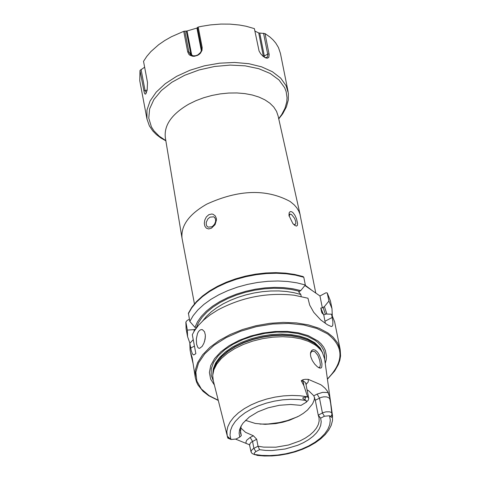 <?xml version="1.0" encoding="UTF-8"?>
<svg xmlns="http://www.w3.org/2000/svg" width="480" height="480" viewBox="0 0 480 480"><rect width="100%" height="100%" fill="white"/><g stroke="black" fill="none" stroke-linecap="round" stroke-linejoin="round"><path stroke-width="0.72" d="M311.712 350.388L313.236 349.668L315.39 350.19L317.556 352.152L319.212 354.744L321.048 359.412L321.954 363.918L321.768 367.104L320.976 368.088L319.368 367.992L317.322 366.72L314.706 364.092L312.366 360.648L310.812 356.856L310.44 354.48L310.632 352.404L311.712 350.388M318.54 367.584L319.89 367.17L320.376 364.698L319.716 360.354L317.91 355.428L314.958 351.72L312.558 351.156L311.424 351.792L310.476 353.532M196.596 344.166L197.784 347.376L198.504 348.09L199.632 348.324L202.17 346.368L203.934 343.17L205.116 339.15L205.356 335.07L204.516 331.752L202.458 329.7L201.378 329.568L199.914 330.126L198.576 331.476L197.49 333.51L196.344 338.814L196.596 344.166M191.028 354.99L190.068 349.896L189.828 343.338L191.244 350.55L192.39 353.91L193.71 354.978L195.864 353.616L192.3 334.704L194.346 330.918L198.474 325.32L203.796 319.914L210.228 314.802L217.644 310.086C241.614 297.258 267.114 292.302 294.144 295.212L307.962 298.23L309.684 305.094L313.758 312.342L320.694 319.896L327.366 324.714L331.326 326.544L332.07 326.322L332.76 325.29L332.898 321.75L331.578 314.22L334.626 321.798L340.218 349.692L337.74 343.092L333.096 337.122L327.906 332.928L319.134 328.296L308.526 324.918L296.46 322.92L283.356 322.386L269.688 323.334L255.948 325.728L242.64 329.49L230.232 334.476L219.174 340.512L209.856 347.364L202.608 354.798L197.682 362.544L195.228 370.32L195.33 377.856L192.156 357.51L190.86 353.388L191.028 354.99L192.996 363.162M209.994 217.146L207.846 218.952L206.226 222.408L206.328 224.958L207.036 226.284L208.17 227.136L211.842 226.788L212.61 226.302L214.554 224.19L215.61 221.532L215.514 218.982L214.29 217.164L213.678 216.804L209.994 217.146M211.44 228.198L208.65 228.942L206.334 228.168L204.846 226.158L204.3 223.29L204.792 220.02L206.358 216.906L208.848 214.692L211.74 214.014L213.09 214.29L215.238 215.868L216.366 218.424L216.492 219.924L215.07 224.628L211.44 228.198M293.316 224.058L294.948 224.64L295.83 223.596L295.68 221.25L294.558 218.322L291.534 214.548L290.028 214.056L289.092 216.21M294.918 225.498L292.854 223.542L288.966 215.484L289.158 212.736L290.178 211.59L291.792 211.77L293.232 212.916L295.068 215.55L296.484 218.742L297.558 223.188L297.45 225.234L296.568 226.098L294.918 225.498M194.448 303.876L182.016 238.14C180.822 225.582 189.09 214.236 206.82 204.108C238.668 189.552 266.442 188.682 290.148 201.492L294.288 204.93L296.754 207.78L298.638 210.834L299.928 214.056L315.792 293.124M307.038 401.424L308.292 400.152L308.736 398.334L307.608 396.804L303.876 385.632L301.266 380.706L302.946 379.728L305.112 379.314L308.292 379.35L320.712 384.678L322.11 385.656L325.146 388.32L327.492 391.248L329.814 397.41L329.73 398.724L330.252 399.768L329.814 397.41M257.724 455.484L254.502 454.452L261.84 455.394L269.664 455.592L277.758 455.046L285.918 453.762L293.928 451.788L301.572 449.166L308.652 445.968L314.976 442.278L320.382 438.186L324.72 433.806L327.87 429.252L329.748 424.65L330.3 420.114L329.508 415.764L331.506 417.312L332.166 416.622L330.252 399.768M328.23 392.49L322.65 392.358L317.088 394.104L319.476 398.07L322.428 412.974L324.39 416.238L320.634 418.17L318.234 415.14L319.008 417.576L319.158 421.032L318.282 424.59L316.398 428.166L313.566 431.664L309.858 434.994L305.37 438.066L300.216 440.808L288.48 445.014L275.844 447.192L263.604 447.114L258.03 446.226L253.884 448.362L252.54 441.372L250.152 437.436L253.374 435.768L256.686 439.23L258.03 446.226L259.56 449.682L255.846 451.602L253.884 448.362L252.432 449.316L251.304 450.678L251.082 452.058L252.132 453.522L254.094 454.41M229.17 438.702L227.856 438.132L227.826 436.662L230.934 439.506L236.058 439.032L239.778 437.106L239.112 433.308L239.544 429.9L241.044 426.15L243.126 423.006L249.348 417.018L257.916 411.816L268.176 407.802L279.354 405.288L290.586 404.466L301.026 405.384L306.246 402.234L306.186 400.518L303.048 398.706L302.76 397.932L303.948 397.332L307.608 396.804M325.248 363.474L326.25 359.646L326.478 355.884L325.362 350.46L323.652 347.07L321.204 343.914L318.036 341.028L308.184 335.61L298.368 332.802L287.19 331.404L275.142 331.494L262.77 333.06L250.632 336.042L239.268 340.296L229.188 345.63L220.848 351.804L214.602 358.548L210.732 365.544L209.394 372.492L210.63 379.08L214.374 385.02M324.612 358.896L322.44 352.494L320.484 349.698L317.238 346.494L314.88 344.754L308.484 341.358L300.804 338.832L292.08 337.26L282.6 336.702L272.67 337.164L262.608 338.646L252.744 341.094L243.396 344.424L234.87 348.54L227.442 353.292L221.34 358.53L216.768 364.092L213.864 369.786L212.706 375.438L213.246 380.544M245.49 420.348L255.306 423.45L265.152 424.338L275.73 423.6L282.81 422.226L289.638 420.192L298.944 416.058L303.294 413.376L307.554 409.98L312.558 403.866L314.16 400.098L314.61 397.608M331.578 314.22L325.878 314.022L323.754 314.928L321.666 312.336L320.802 308.016L322.344 307.878L324.396 306.594L328.932 301.02L327.216 292.938L325.968 292.794L319.962 295.956L304.896 285.51M307.062 389.844L308.772 390.87L313.83 395.79L315.288 400.236L318.234 415.14L323.064 412.674L325.932 411.84L329.52 411.804L331.71 412.584M253.374 435.768L245.544 432.33L240.588 427.758M324.39 416.238L329.508 415.764M259.56 449.682L265.542 450.408L271.902 450.54L285.09 449.01L297.774 445.26L303.51 442.662L308.64 439.668L313.032 436.35L316.566 432.804L319.152 429.12L320.712 425.382L321.216 421.704L320.634 418.17M255.846 451.602L254.28 453.018L254.502 454.452M235.728 439.188L249.48 444.768L251.082 452.058M240.246 429.978L241.32 435.588L239.778 437.106M241.14 425.982L240.426 432.852L241.32 435.588M196.2 328.176L194.94 327.348L189.804 321.456L188.418 313.182L191.844 307.254L196.566 301.512L202.488 296.04L209.508 290.946L217.488 286.32L226.278 282.252L235.704 278.82L245.574 276.096L255.702 274.134L265.878 272.976L275.898 272.64L285.564 273.138L294.69 274.458L303.09 276.564L303.798 277.254L305.328 284.976L300.768 290.58L298.71 291.876L300.816 294.486L301.206 296.448M300.768 290.58L292.692 288.726L283.932 287.64L274.674 287.358L265.116 287.874L255.45 289.188L245.886 291.27L236.634 294.072L227.88 297.54L219.81 301.596L212.598 306.156L206.388 311.118L201.312 316.374L197.472 321.828L194.94 327.348M305.328 284.976L296.91 282.84L287.742 281.496L278.004 280.98L267.9 281.304L257.634 282.456L247.404 284.418L237.426 287.142L227.904 290.586L219.018 294.672L210.96 299.316L203.88 304.422L197.922 309.888L193.2 315.606L189.804 321.456M189.828 343.338L193.236 339.66M195.714 328.848L194.292 329.604L193.902 331.656M326.91 314.058L324.396 306.594M194.292 329.604L187.338 330.108L187.584 336.684L189.924 343.23M332.28 315.42L331.98 308.616L328.932 301.02M187.338 330.108L185.892 321.996L187.128 320.46L189.39 319.26M325.344 323.328L323.754 314.928M322.344 307.878L319.962 295.956M205.386 336.702L204.504 341.604M278.652 118.71L281.682 114.594L284.988 108.276L286.758 101.922L287.052 97.734L286.158 91.638L284.676 87.756L278.976 79.938L270.18 73.464L258.702 68.682L245.136 65.838L230.154 65.094L214.542 66.486L199.092 69.954L184.608 75.306L171.834 82.272L161.418 90.486L153.888 99.522L149.61 108.918L148.776 118.194L151.404 126.882L153.954 130.842L159.228 136.2L165.888 140.634M278.706 118.962L282.75 113.73L286.41 106.884L288.3 99.99L288.36 93.222L286.122 85.746L280.692 78.126L272.406 71.73L261.618 66.846L248.814 63.702L234.57 62.46L219.54 63.18L204.414 65.826L189.888 70.278L176.634 76.332L165.264 83.706L156.276 92.052L150.078 100.992L146.94 110.112L146.97 119.004L149.382 125.898L152.778 130.926L156.39 134.592L160.746 137.904L165.936 140.88M183.738 31.332L187.056 30.978L191.544 54.234L190.698 54.054L188.88 52.032L187.674 51.78L183.738 31.332L171.408 36.738L164.718 40.548L158.658 44.718L150.936 51.54L146.796 56.364L143.532 61.338L147.516 82.554L147.156 90.222L145.692 94.044L144.984 94.05L144.348 92.904L139.986 70.452L139.77 80.754L146.97 119.004M139.986 70.452L144.642 67.194M187.056 30.978L196.938 28.056L198.204 27.054L201.666 26.316L210.39 24.906L220.836 24.072L229.926 24.12L239.382 25.014L246.084 26.244L254.37 28.614L259.086 51.054L260.712 53.796L262.926 56.172L265.392 57.792L267.174 58.242L268.758 57.468L269.19 54.66L265.008 33.564L258.732 32.946L254.856 31.056M288.09 91.572L280.434 53.412L278.466 47.538L275.772 43.08L273.126 39.96L269.97 37.056L265.008 33.564M187.674 51.78L188.874 54.306L189.93 55.248L192.744 56.268L194.382 56.28L197.694 55.308L199.176 54.372L200.424 53.214L202.002 50.442L202.17 47.496L198.204 27.054M201.534 48.498L201.432 50.454L200.544 52.446L197.982 54.816L195.78 55.686L193.5 55.854L190.566 54.75L188.88 52.032L184.842 31.086M191.046 55.08L186.282 31.146M191.544 54.234L192.102 55.56M201.342 50.784L196.938 28.056M201.582 49.002L197.478 27.84M202.17 47.496L201.498 48.306L197.436 27.36M258.732 32.946L263.418 56.574M263.346 56.118L264.312 55.986L259.764 33.168M264.408 57.27L264.312 55.986L267.702 54.108L263.538 33.246M269.07 53.922L267.702 54.108L267.768 55.968L267.144 57.246L265.176 57.69M146.364 92.97L144.99 90.252L141.06 69.384M182.016 238.14L165.378 137.934C163.776 125.448 171.582 114.186 188.79 104.148L195.99 100.65L203.754 97.728L211.926 95.454L220.308 93.882L228.726 93.042L236.988 92.952L244.908 93.612L252.318 95.01L259.044 97.11L264.948 99.87L269.904 103.218L273.798 107.088L276.552 111.384L278.118 116.022L300.228 215.16M305.79 383.412L305.904 383.034L305.784 383.376L304.632 381.828L301.266 380.706M302.946 379.728L303.876 385.632M311.154 289.746L305.142 285.21M327.396 378.99C344.124 361.752 344.142 346.698 327.45 333.816L316.818 328.464L303.672 324.936L288.69 323.418L272.628 324.006L256.32 326.664L240.606 331.254L226.302 337.548L214.134 345.21L204.726 353.838L198.54 362.988L195.864 372.198L196.824 381L201.33 388.956L209.142 395.676L218.19 400.218M324.69 359.472L324.57 353.298L323.682 350.352L321.342 346.194L317.832 342.432L314.88 340.188L307.428 336.342L298.356 333.642L288.024 332.202L276.858 332.088L265.32 333.3L253.89 335.796L243.036 339.468L233.208 344.166L224.814 349.692L218.19 355.818L213.606 362.286L211.236 368.832L211.164 375.192L213.39 381.108M322.818 353.178L320.172 347.982L314.766 342.708L307.272 338.586L299.412 336.054L290.472 334.53L280.77 334.056L270.63 334.668L260.406 336.33L250.446 338.994L241.086 342.564L232.662 346.92L225.444 351.912L219.69 357.36L215.574 363.084L213.246 368.886L212.772 374.574M322.278 352.218L319.014 347.274L313.992 342.99L307.656 339.624L300.036 337.122L291.396 335.568L282 335.016L272.154 335.484L262.188 336.96L252.414 339.396L243.162 342.708L234.726 346.794L227.382 351.516L221.364 356.718L216.864 362.232L214.014 367.878L212.91 373.476M322.146 351.99L318.906 347.334L314.094 343.278L307.8 339.93L300.246 337.434L291.672 335.874L282.354 335.298L272.586 335.73L262.68 337.158L252.954 339.528L243.72 342.78L235.284 346.788L227.904 351.444L221.814 356.58L217.206 362.04L214.224 367.644L212.952 373.218M259.956 424.086L268.086 424.002L279.204 422.574L287.394 420.57L297.618 416.766M307.566 396.81L300 395.748L291.906 395.442L283.494 395.898L274.986 397.116L266.598 399.06L258.552 401.676L251.052 404.904L244.296 408.648L238.458 412.812L233.688 417.294L230.106 421.974L227.796 426.732L226.812 431.442L227.34 436.596M332.544 416.136L331.722 412.632M306.186 400.518L298.782 399.528L290.868 399.3L282.654 399.84L274.374 401.136L266.25 403.146L258.51 405.822L251.364 409.08L245.004 412.842L239.604 416.994L235.308 421.428L232.23 426.024L230.454 430.65L230.016 435.186L230.934 439.506M299.448 291.276L291.456 289.494L282.798 288.48L273.66 288.258L264.234 288.828L254.724 290.19L245.334 292.302L236.268 295.134L227.712 298.608L219.864 302.658L212.874 307.2L206.904 312.126L202.062 317.334L198.462 322.716L196.164 328.152M303.798 277.254L295.38 275.112L286.212 273.768L276.486 273.246L266.388 273.564L256.122 274.716L245.904 276.672L235.932 279.402L226.41 282.846L217.536 286.932L209.484 291.576L202.41 296.688L196.458 302.16L191.736 307.884L188.346 313.74M322.392 313.542L321.666 312.336M300.816 294.486L294.042 292.698L286.68 291.504L278.862 290.934L270.732 290.994L262.416 291.678L254.076 292.986L245.85 294.894L237.876 297.36L230.31 300.348L223.266 303.798L216.882 307.656L211.254 311.85L206.49 316.308L202.662 320.952M323.634 314.826L320.802 308.016M325.392 314.28L323.076 307.284M185.886 322.404L186.132 328.986L187.584 336.684M327.318 293.1L330.438 300.936L327.39 293.334M332.226 317.454L325.014 321.234M190.716 348.048L194.448 346.08M229.692 438.576L227.7 437.55M250.152 437.436L246.72 440.214L245.976 441.978L246.078 443.25M249.744 445.074L249.966 443.688L251.088 442.326L256.686 439.23M305.628 397.152L304.896 399.6M306.018 384.54L308.226 381.948L308.292 379.35M317.088 394.104L313.83 395.79M330.618 403.194L329.73 398.724L328.524 397.554L326.442 396.882L323.82 396.828L321.108 397.392L315.288 400.236M332.088 414.468L330.672 416.46M147.186 90.066L143.82 90.816M289.524 214.32L290.028 214.056M305.784 383.376L308.736 398.334M195.33 377.856L196.632 382.23L198.006 385.008L203.082 391.356L208.722 395.718L218.25 400.44M227.778 437.958L213.132 380.076M257.178 455.412L264.45 456L272.058 455.928L279.834 455.19L287.616 453.816L295.23 451.824L302.502 449.268L309.276 446.196L315.408 442.674L320.766 438.768L325.248 434.544L328.758 430.062L331.212 425.358L332.502 420.468L332.466 415.524L324.546 358.416M240.798 426.984L239.706 429.324M330.438 300.936L331.98 308.616M186.132 328.986L185.868 322.188M327.432 379.218L334.674 371.016L338.31 364.62L339.822 360.306L340.566 356.01L340.218 349.692M311.526 351.696L312.558 351.156M230.34 439.194L227.832 438.09M254.772 454.692L252.132 453.522M306.246 402.234L308.292 400.152M310.632 352.404L310.452 353.592M214.608 217.44L213.678 216.804M202.626 329.766L201.378 329.568M280.248 116.664L281.574 115.416M163.644 139.332L161.946 138.666"/></g></svg>
